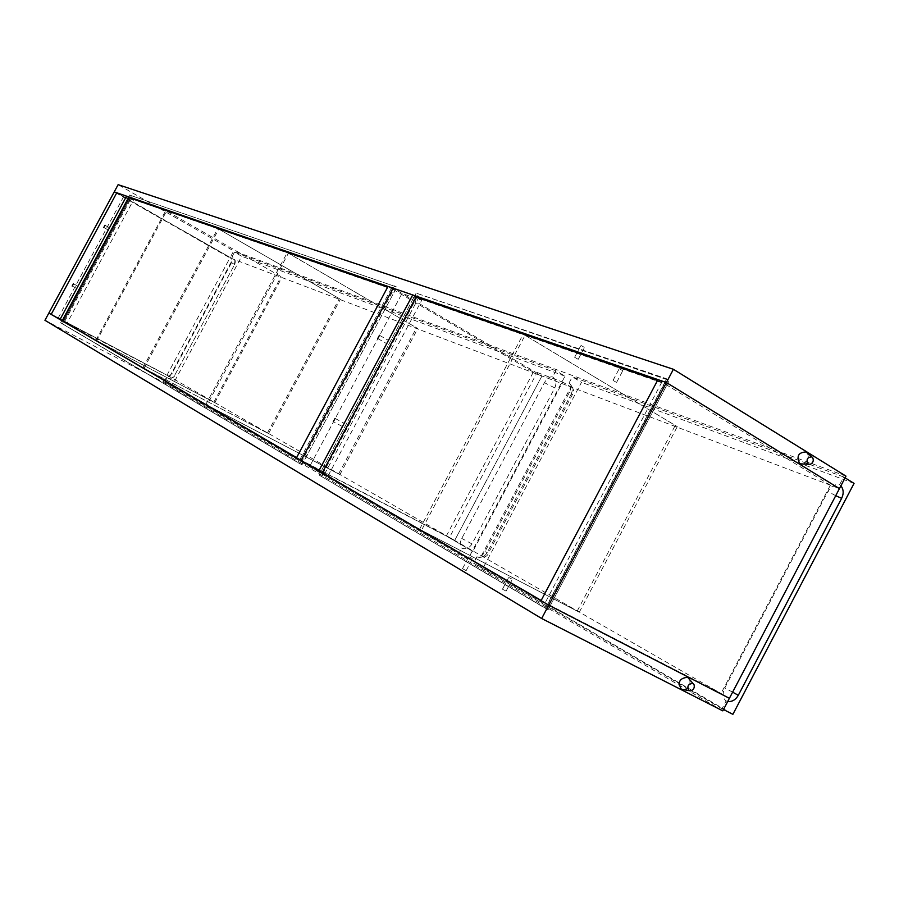 <?xml version="1.0" encoding="UTF-8"?>
<svg xmlns="http://www.w3.org/2000/svg" width="899" height="899" viewBox="0 0 899 899"><rect width="100%" height="100%" fill="white"/><g stroke="black" fill="none" stroke-linecap="round" stroke-linejoin="round"><path stroke-width="0.67" stroke-dasharray="4.5 3.37" d="M234.156 264.486C235.538 261.16 234.886 258.507 232.178 256.518L231.537 262.587L171.934 373.602L167.124 377.737C170.226 378.928 172.799 378.029 174.811 375.029L234.583 264.609L231.537 262.587M552.615 376.917C556.032 379.569 556.762 383.232 554.795 387.907L472.02 543.951C469.244 548.21 465.839 549.592 461.794 548.109C459.67 546.255 459.659 543.018 461.771 538.422L544.423 382.682C547.042 378.344 549.783 376.434 552.615 376.917L555.885 370.759L564.999 376.175L467.941 559.189L164.742 382.109L167.102 377.726C170.484 379.097 173.17 378.265 175.181 375.254L171.934 373.602M458.501 554.312L461.794 548.109M555.885 370.759L234.527 252.147L241.696 256.26L172.08 385.941L164.742 382.109M232.178 256.518L234.527 252.147M564.999 376.175L241.696 256.26M467.941 559.189L172.08 385.941M571.18 394.212C573.169 389.469 572.449 385.761 569 383.075L569.303 383.21C571.438 384.907 571.494 387.93 569.46 392.29L484.988 551.615C482.347 555.964 479.673 557.717 476.942 556.874L476.875 556.829C480.954 558.324 484.404 556.919 487.213 552.593L571.18 394.212L572.416 394.594L569.46 392.29M727.707 701.512L726.111 700.939C722.661 698.141 722.2 693.826 724.763 687.971L827.912 491.483C831.283 486.056 835.171 483.819 839.587 484.752L840.913 485.82M723.493 709.536L722.009 708.772L726.111 700.939M839.587 484.752L843.667 476.976L845.094 477.852M722.009 708.772L473.537 563.122L476.875 556.829M843.667 476.976L572.315 376.827L581.518 382.3L483.066 568.044L473.537 563.122M569 383.075L572.315 376.827M854.05 483.392L581.518 382.3M732.887 714.334L483.066 568.044M472.874 551.357L446.286 536.074L472.874 551.357L562.662 382.075L570.921 386.963L541.951 375.996L533.826 371.208L562.662 382.075M446.286 536.074L533.826 371.208M657.495 380.513L667.125 384.536L416.675 297.704L418.35 298.277L324.674 473.863L328.169 475.672L301.12 460.468L454.68 540.434L541.951 375.996L536.343 373.872L388.031 286.421M481.414 555.807L570.921 386.963M421.44 530.354L579.293 612.208L419.575 529.275L421.44 530.354L525.095 335.293L677.295 426.632L525.095 335.293M419.575 529.275L523.038 334.574M577.237 611.028L675.059 425.789M579.293 612.208L677.295 426.632M206.972 405.134L339.912 474.616L205.837 404.471L206.972 405.134L288.399 253.226L417.81 328.528L288.399 253.226M205.837 404.471L287.152 252.799M338.631 473.874L416.417 328M339.912 474.616L417.81 328.528M143.952 368.332L268.543 433.588L142.997 367.77L143.952 368.332L218.783 229.088L340.373 299.255L218.783 229.088M142.997 367.77L217.727 228.728M267.452 432.958L339.204 298.805M268.543 433.588L340.373 299.255M96.755 340.766L214.782 402.685L95.923 340.283L96.755 340.766L166.618 211.007L282.039 277.195L166.618 211.007M95.923 340.283L165.708 210.692M213.838 402.145L281.016 276.802M214.782 402.685L282.039 277.195M391.357 288.388L299.94 459.558L301.379 460.4L299.67 463.614L60.649 322.82L301.963 464.805L396.864 287.062L129.546 195.038L396.864 287.062L129.546 195.038L396.864 287.062L395.167 290.242L130.04 198.319L130.872 198.612L64.413 321.876L63.66 321.449L130.04 198.319L128.31 197.331L130.04 198.319L131.276 196.027L62.413 323.741L60.649 322.82L129.546 195.038L128.31 197.331L129.141 197.623L128.31 197.331L61.896 320.516L63.66 321.449L61.896 320.516L60.649 322.82L299.67 463.614L394.65 285.747L392.942 288.939L395.167 290.242L303.671 461.592L302.233 460.749L393.571 289.692M64.413 321.876L67.054 323.269L133.468 200.095L123.635 196.679L116.78 192.768L232.863 258.991L114.229 191.892L229.964 257.889L233.718 250.911L118.129 184.666M130.872 198.612L133.468 200.095M67.054 323.269L169.675 376.659L48.861 313.054L167.012 375.13L229.964 257.889L839.441 488.618L830.373 485.179L664.496 383.626L667.125 384.536L669.294 380.423L416.17 293.108L666.687 378.827L669.294 380.423L416.17 293.108L666.687 378.827L669.294 380.423L548.087 609.736L319.089 475.043L545.356 608.331L666.687 378.827L664.518 382.94L657.967 379.625M79.213 289.815L80.449 287.534L79.213 289.815L72.212 286.051M110.701 231.403L111.948 229.133L110.689 231.403L103.767 227.526M58.165 318.077L123.635 196.679M328.169 475.672L421.721 300.277L402.01 293.434L393.121 288.186L541.951 375.996L454.68 540.434L449.5 537.467L536.343 373.872M449.5 537.467L302.233 460.749M296.603 457.602L303.671 461.592L301.379 460.4L392.942 288.939L387.66 287.107M299.94 459.558L296.513 457.771M324.674 473.863L323.168 472.975L416.675 297.704L414.428 296.367L320.842 471.761L323.168 472.975L320.842 471.761L322.348 472.649L320.842 471.761L319.089 475.043L548.087 609.736L319.089 475.043L416.17 293.108L414.428 296.367L416.675 297.704L418.417 294.445L321.415 476.256L323.168 472.975L541.176 600.465M169.675 376.659L232.863 258.991M505.811 590.958L502.462 589.205L505.811 590.958M512.059 579.158L508.71 577.405L512.059 579.158M465.907 570.483L462.491 568.696L465.907 570.483M472.233 558.537L468.829 556.751L472.233 558.537M62.413 323.741L63.66 321.449L303.671 461.592L301.963 464.805L62.413 323.741M661.878 382.03L545.165 602.791L547.547 604.184L545.356 608.331L548.087 609.736L550.278 605.589L547.884 604.195L664.496 383.626M722.796 710.873L163.247 382.142L44.95 320.302M163.247 382.142L167.012 375.13L729.381 698.309L720.998 693.489L830.373 485.179M616.298 382.289L613.028 380.412L616.298 382.289M622.501 370.568L619.231 368.691L622.501 370.568M577.956 359.173L574.63 357.263L577.956 359.173M584.249 347.317L580.923 345.396L584.249 347.317M845.981 476.144L233.718 250.911M418.35 298.277L421.721 300.277M342.519 426.587L344.261 423.35L342.519 426.587L333.338 421.653M386.761 343.676L388.525 340.463L386.761 343.676M310.301 465.244L402.01 293.434M683.757 689.668C688.803 688.072 690.758 684.667 689.623 679.453M803.335 464.244C808.055 461.76 809.381 458.074 807.347 453.163M550.278 605.589L667.125 384.536L664.518 382.94L547.547 604.184L550.278 605.589M720.998 693.489L547.884 604.195M545.165 602.791L541.063 600.678M174.811 375.029L234.583 264.609C235.976 261.306 235.212 258.62 232.29 256.563M554.795 387.907L544.423 382.682M472.02 543.951L461.771 538.422M487.213 552.593L484.988 551.615M835.722 495.697L827.912 491.483M732.618 692.151L724.763 687.971M476.942 556.874C483.729 557.897 487.516 556.695 488.314 553.245L572.416 394.594C574.809 392.189 573.764 388.39 569.303 383.21M73.448 283.769L80.449 287.534M105.014 225.256L111.948 229.133M502.462 589.205L508.71 577.405M506.081 591.126L512.329 579.327M462.491 568.696L468.829 556.751M466.154 570.64L472.492 558.695M613.028 380.412L619.231 368.691M616.613 382.367L622.816 370.658M574.63 357.263L580.923 345.396M578.259 359.252L584.541 347.385M335.08 418.406L344.261 423.35M377.692 338.496L386.727 343.665M379.49 335.293L388.525 340.463M690.533 690.904L689.084 690.646M694.073 684.746L693.073 683.555M810.269 464.311L808.662 464.3M812.685 457.625L811.651 456.759"/><path stroke-width="1.35" d="M840.913 485.82C843.633 489.404 843.88 493.573 841.644 498.327L738.293 695.298C735.64 699.86 732.112 701.928 727.707 701.512M845.094 477.852L854.05 483.392L732.887 714.334L723.493 709.536M59.986 319.561L126.534 196.139L116.78 192.768L51.164 314.403L116.78 192.768L114.229 191.892L48.861 313.054L548.727 605.151L541.67 618.501L44.95 320.302L48.861 313.054L62.638 320.954L129.141 197.623L387.66 287.107M126.534 196.139L129.141 197.623M72.212 286.051L73.448 283.769L72.212 286.051M103.778 227.537L105.014 225.256L103.778 227.537M541.176 600.465L301.12 460.468L393.121 288.186L301.12 460.468L296.513 457.771L388.031 286.421L412.697 294.939L416.091 296.951L657.495 380.513M296.603 457.602L62.638 320.954M541.67 618.501L722.796 710.873L845.981 476.144L673.407 369.298L666.406 382.536L839.441 488.618L666.406 382.536L114.229 191.892L118.129 184.666L673.407 369.298M548.727 605.151L729.381 698.309L548.727 605.151L666.406 382.536L657.967 379.625L541.063 600.678L548.727 605.151M322.348 472.649L416.091 296.951M318.842 470.829L412.697 294.939M333.338 421.653L335.08 418.406L333.338 421.653M377.726 338.518L379.49 335.293L377.726 338.518M693.073 683.555L687.623 677.284C679.498 678.172 677.408 682.15 681.341 689.23L690.533 690.904C693.579 689.938 694.758 687.881 694.073 684.746L692.871 683.431C687.982 683.982 686.712 686.375 689.084 690.646M811.651 456.759L806.077 451.961C798.245 452.366 796.166 456.321 799.84 463.817L808.662 464.3M811.921 456.906C807.212 457.153 805.954 459.546 808.167 464.064L810.269 464.311C813.112 462.816 813.921 460.591 812.685 457.625L811.921 456.906M841.644 498.327L835.722 495.697M738.293 695.298L732.618 692.151"/></g></svg>
